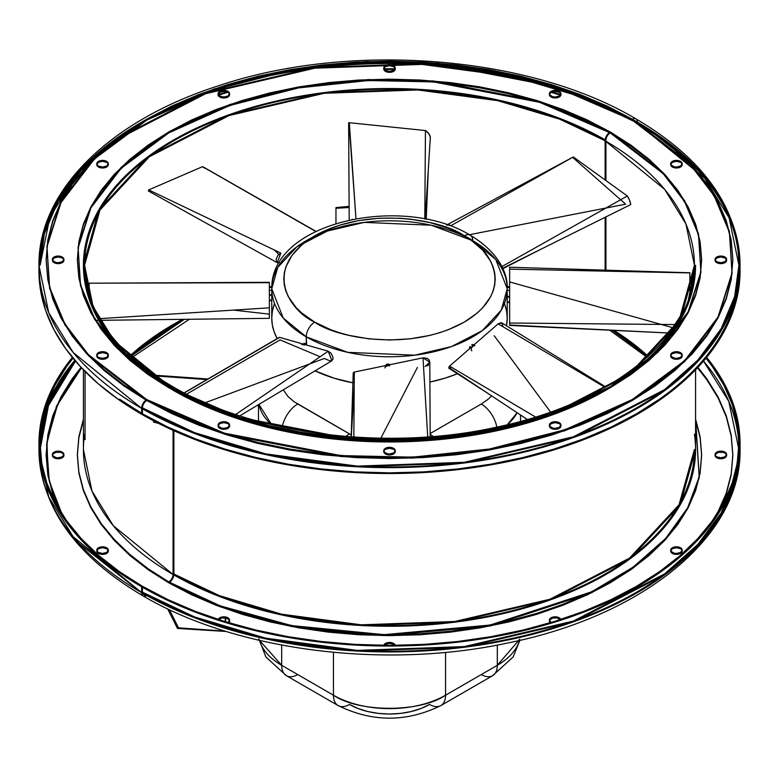 <?xml version="1.0" encoding="UTF-8"?>
<svg xmlns="http://www.w3.org/2000/svg" width="779" height="779" viewBox="0 0 779 779"><rect width="100%" height="100%" fill="white"/><g stroke="black" fill="none" stroke-linecap="round" stroke-linejoin="round"><path stroke-width="1.17" d="M301.697 344.6L301.96 344.386A2.999 1.733 60 0 1 303.459 344.532L305.173 343.549L306.244 344.522L306.244 336.849A117.736 67.977 180 0 1 271.764 288.785A117.736 67.977 180 0 1 344.445 225.978A117.736 67.977 180 0 1 472.756 240.721L472.756 241.354L472.756 240.721A117.736 67.977 180 0 1 507.236 288.785A117.736 67.977 180 0 1 434.555 351.582A117.736 67.977 180 0 1 306.244 336.849L347.765 352.351L414.681 355.185L451.46 346.587L482.211 330.686L501.296 310.11L507.236 288.785L495.746 259.485L472.756 240.721A12.016 6.933 120 0 0 470.263 235.219A12.016 6.933 120 0 0 464.255 235.813C489.134 246.7 518.571 289.603 464.255 322.136C407.904 353.491 333.607 336.499 314.745 322.136A12.016 6.933 120 0 0 306.244 336.849L306.673 345.165L304.365 343.257L303.099 344.746M315.018 370.862A117.736 67.977 0 0 0 352.984 382.84L333.996 378.166L314.804 370.755M429.891 382.061A117.736 67.977 0 0 0 457.507 373.706L445.004 378.166L429.891 382.061M504.977 304.949L506.671 311.551L507.236 318.212L506.506 325.788A117.736 67.977 0 0 0 507.236 318.212A117.736 67.977 0 0 0 504.451 303.498M389.636 364.504L389.12 364.28L389.636 364.504M388.555 364.134L387.971 364.085L388.555 364.134M387.377 364.124L387.971 364.085L387.377 364.124M386.296 364.475L386.812 364.26L386.296 364.475M507.187 302.408L509.641 302.456L509.641 296.994L507.226 296.994L507.197 302.456L507.236 297.276M469.854 346.889L470.127 346.363L469.854 346.889M469.523 347.95L469.649 347.415L469.523 347.95M269.359 294.715L269.359 295.231L271.793 294.754L269.359 295.611M269.359 300.684L271.764 300.684L271.803 294.676L271.774 300.129L269.359 300.129L271.764 300.129L271.764 300.645L271.774 295.231L271.764 300.645M304.014 343.266L305.173 343.549L303.459 344.532L304.277 345.194M384.962 367.931A2.999 2.454 -0 0 1 387.971 365.478L387.971 364.085L387.971 365.478L389.636 365.887M507.226 301.901L509.641 301.901L507.226 301.901M471.87 350.842A2.999 1.733 -60 0 1 471.412 348.437A2.999 1.733 -60 0 1 473.369 345.788L471.665 344.805L473.369 345.788A2.999 1.733 -60 0 1 474.869 345.633M383.784 645.343A5.765 3.33 180 0 1 387.64 642.626A5.765 3.33 180 0 1 393.57 643.415L393.57 644.36A5.765 3.33 0 0 0 384.242 645.353M393.57 449.259A5.765 3.33 0 0 0 387.299 448.538A5.765 3.33 0 0 0 383.735 451.606A5.765 3.33 0 0 0 385.43 453.962L385.43 453.018A5.765 3.33 180 0 1 383.735 450.671A5.765 3.33 180 0 1 387.299 447.594A5.765 3.33 180 0 1 393.57 448.314L395.265 451.606L393.57 453.962L389.5 454.936L385.43 453.962L384.174 452.881L384.174 450.34L385.43 449.259L389.5 448.285L393.57 449.259L393.57 448.314L389.5 447.341L385.43 448.314L384.174 449.395L384.174 451.947L387.299 453.738L389.5 453.991L393.57 453.018L395.265 450.671L393.57 448.314A5.765 3.33 180 0 1 395.265 450.671A5.765 3.33 180 0 1 391.701 453.738A5.765 3.33 180 0 1 385.43 453.018L385.43 453.962A5.765 3.33 0 0 0 391.701 454.683A5.765 3.33 0 0 0 395.265 451.606A5.765 3.33 0 0 0 393.57 449.259M560.929 620.142L559.244 617.786L555.174 616.812L552.963 617.065L549.847 618.867L549.409 620.142L551.094 622.499A5.765 3.33 180 0 1 549.409 620.142A5.765 3.33 180 0 1 552.963 617.065A5.765 3.33 180 0 1 559.244 617.786L559.244 618.73A5.765 3.33 0 0 0 552.963 618.01A5.765 3.33 0 0 0 549.409 621.087A5.765 3.33 0 0 0 550.208 622.772L549.409 621.087L549.847 619.811L552.963 618.01L557.375 618.01L560.49 619.811M559.244 423.63A5.765 3.33 0 0 0 552.963 422.909A5.765 3.33 0 0 0 549.409 425.977A5.765 3.33 0 0 0 551.094 428.333L551.094 427.389A5.765 3.33 180 0 1 549.409 425.042A5.765 3.33 180 0 1 552.963 421.965A5.765 3.33 180 0 1 559.244 422.685L560.929 425.977L559.244 428.333L555.174 429.307L552.963 429.054L549.847 427.252L549.409 425.977L551.094 423.63L555.174 422.656L559.244 423.63L559.244 422.685L555.174 421.712L551.094 422.685L549.409 425.042L549.847 426.317L552.963 428.109L555.174 428.362L559.244 427.389L560.929 425.042L559.244 422.685A5.765 3.33 180 0 1 560.929 425.042A5.765 3.33 180 0 1 557.375 428.109A5.765 3.33 180 0 1 551.094 427.389L551.094 428.333A5.765 3.33 0 0 0 557.375 429.054A5.765 3.33 0 0 0 560.929 425.977A5.765 3.33 0 0 0 559.244 423.63M680.525 548.708A5.765 3.33 0 0 0 674.244 547.988A5.765 3.33 0 0 0 670.69 551.065A5.765 3.33 0 0 0 672.374 553.411L672.374 552.477A5.765 3.33 180 0 1 670.69 550.12A5.765 3.33 180 0 1 674.244 547.053A5.765 3.33 180 0 1 680.525 547.773L682.209 551.065L680.525 553.411L676.454 554.395L674.244 554.142L671.128 552.34L670.69 551.065L672.374 548.708L676.454 547.734L680.525 548.708L680.525 547.773L676.454 546.8L674.244 547.053L671.128 548.844L671.128 551.396L674.244 553.197L676.454 553.45L680.525 552.477L682.209 550.12L680.525 547.773A5.765 3.33 180 0 1 682.209 550.12A5.765 3.33 180 0 1 678.655 553.197A5.765 3.33 180 0 1 672.374 552.477L672.374 553.411A5.765 3.33 0 0 0 678.655 554.142A5.765 3.33 0 0 0 682.209 551.065A5.765 3.33 0 0 0 680.525 548.708M680.525 353.608A5.765 3.33 0 0 0 674.244 352.887A5.765 3.33 0 0 0 670.69 355.964A5.765 3.33 0 0 0 672.374 358.311L672.374 357.376A5.765 3.33 180 0 1 670.69 355.02A5.765 3.33 180 0 1 674.244 351.942A5.765 3.33 180 0 1 680.525 352.663L682.209 355.964L680.525 358.311L676.454 359.285L674.244 359.031L671.128 357.23L671.128 354.688L672.374 353.608L676.454 352.634L680.525 353.608L680.525 352.663L676.454 351.689L672.374 352.663L670.69 355.02L671.128 356.295L674.244 358.097L676.454 358.35L680.525 357.376L682.209 355.02L680.525 352.663A5.765 3.33 180 0 1 682.209 355.02A5.765 3.33 180 0 1 678.655 358.097A5.765 3.33 180 0 1 672.374 357.376L672.374 358.311A5.765 3.33 0 0 0 678.655 359.031A5.765 3.33 0 0 0 682.209 355.964A5.765 3.33 0 0 0 680.525 353.608M680.525 162.305A5.765 3.33 0 0 0 674.244 161.584A5.765 3.33 0 0 0 670.69 164.661A5.765 3.33 0 0 0 672.374 167.018L672.374 166.073A5.765 3.33 180 0 1 670.69 163.717A5.765 3.33 180 0 1 674.244 160.649A5.765 3.33 180 0 1 680.525 161.37L682.209 164.661L680.525 167.018L676.454 167.991L674.244 167.738L671.128 165.937L670.69 164.661L672.374 162.305L676.454 161.331L680.525 162.305L680.525 161.37L676.454 160.396L672.374 161.37L670.69 163.717L671.128 164.992L674.244 166.794L676.454 167.047L680.525 166.073L682.209 163.717L680.525 161.37A5.765 3.33 180 0 1 682.209 163.717A5.765 3.33 180 0 1 678.655 166.794A5.765 3.33 180 0 1 672.374 166.073L672.374 167.018A5.765 3.33 0 0 0 678.655 167.738A5.765 3.33 0 0 0 682.209 164.661A5.765 3.33 0 0 0 680.525 162.305M559.244 92.292A5.765 3.33 0 0 0 552.963 91.571A5.765 3.33 0 0 0 549.409 94.639A5.765 3.33 0 0 0 551.094 96.995L551.094 96.051A5.765 3.33 180 0 1 549.409 93.704A5.765 3.33 180 0 1 552.963 90.627A5.765 3.33 180 0 1 559.244 91.347L560.929 94.639L559.244 96.995L555.174 97.969L552.963 97.716L549.847 95.914L549.409 94.639L551.094 92.292L555.174 91.318L559.244 92.292L559.244 91.347L555.174 90.374L551.094 91.347L549.847 92.428L549.847 94.97L552.963 96.771L555.174 97.024L559.244 96.051L560.929 93.704L559.244 91.347A5.765 3.33 180 0 1 560.929 93.704A5.765 3.33 180 0 1 557.375 96.771A5.765 3.33 180 0 1 551.094 96.051L551.094 96.995A5.765 3.33 0 0 0 557.375 97.716A5.765 3.33 0 0 0 560.929 94.639A5.765 3.33 0 0 0 559.244 92.292M393.57 66.663A5.765 3.33 0 0 0 387.299 65.942A5.765 3.33 0 0 0 383.735 69.01A5.765 3.33 0 0 0 385.43 71.366L385.43 70.422A5.765 3.33 180 0 1 383.735 68.075A5.765 3.33 180 0 1 387.299 64.998A5.765 3.33 180 0 1 393.57 65.718L395.265 69.01L393.57 71.366L389.5 72.34L385.43 71.366L384.174 70.285L384.174 67.744L385.43 66.663L389.5 65.689L393.57 66.663L393.57 65.718L389.5 64.745L385.43 65.718L384.174 66.799L384.174 69.341L385.43 70.422L389.5 71.395L393.57 70.422L395.265 68.075L393.57 65.718A5.765 3.33 180 0 1 395.265 68.075A5.765 3.33 180 0 1 391.701 71.142A5.765 3.33 180 0 1 385.43 70.422L385.43 71.366A5.765 3.33 0 0 0 391.701 72.087A5.765 3.33 0 0 0 395.265 69.01A5.765 3.33 0 0 0 393.57 66.663M227.906 92.292A5.765 3.33 0 0 0 221.625 91.571A5.765 3.33 0 0 0 218.071 94.639A5.765 3.33 0 0 0 219.756 96.995L219.756 96.051A5.765 3.33 180 0 1 218.071 93.704A5.765 3.33 180 0 1 221.625 90.627A5.765 3.33 180 0 1 227.906 91.347L229.591 94.639L227.906 96.995L223.826 97.969L219.756 96.995L218.51 95.914L218.071 94.639L219.756 92.292L223.826 91.318L227.906 92.292L227.906 91.347L223.826 90.374L219.756 91.347L218.51 92.428L218.51 94.97L219.756 96.051L223.826 97.024L227.906 96.051L229.591 93.704L227.906 91.347A5.765 3.33 180 0 1 229.591 93.704A5.765 3.33 180 0 1 226.037 96.771A5.765 3.33 180 0 1 219.756 96.051L219.756 96.995A5.765 3.33 0 0 0 226.037 97.716A5.765 3.33 0 0 0 229.591 94.639A5.765 3.33 0 0 0 227.906 92.292M106.626 162.305A5.765 3.33 0 0 0 100.345 161.584A5.765 3.33 0 0 0 96.791 164.661A5.765 3.33 0 0 0 98.475 167.018L98.475 166.073A5.765 3.33 180 0 1 96.791 163.717A5.765 3.33 180 0 1 100.345 160.649A5.765 3.33 180 0 1 106.626 161.37L108.31 164.661L106.626 167.018L102.546 167.991L98.475 167.018L97.229 165.937L96.791 164.661L98.475 162.305L102.546 161.331L106.626 162.305L106.626 161.37L102.546 160.396L98.475 161.37L96.791 163.717L97.229 164.992L98.475 166.073L102.546 167.047L106.626 166.073L108.31 163.717L106.626 161.37A5.765 3.33 180 0 1 108.31 163.717A5.765 3.33 180 0 1 104.756 166.794A5.765 3.33 180 0 1 98.475 166.073L98.475 167.018A5.765 3.33 0 0 0 104.756 167.738A5.765 3.33 0 0 0 108.31 164.661A5.765 3.33 0 0 0 106.626 162.305M62.232 453.066A5.765 3.33 0 0 0 55.952 452.336A5.765 3.33 0 0 0 52.397 455.413A5.765 3.33 0 0 0 54.082 457.77L54.082 456.825A5.765 3.33 180 0 1 52.397 454.469A5.765 3.33 180 0 1 55.952 451.401A5.765 3.33 180 0 1 62.232 452.122L63.917 455.413L62.232 457.77L58.162 458.743L55.952 458.49L52.836 456.689L52.836 454.138L55.952 452.336L60.363 452.336L62.232 453.066L62.232 452.122L58.162 451.148L54.082 452.122L52.397 454.469L52.836 455.744L55.952 457.546L58.162 457.799L62.232 456.825L63.917 454.469L62.232 452.122A5.765 3.33 180 0 1 63.917 454.469A5.765 3.33 180 0 1 60.363 457.546A5.765 3.33 180 0 1 54.082 456.825L54.082 457.77A5.765 3.33 0 0 0 60.363 458.49A5.765 3.33 0 0 0 63.917 455.413A5.765 3.33 0 0 0 62.232 453.066M62.232 257.956A5.765 3.33 0 0 0 55.952 257.236A5.765 3.33 0 0 0 52.397 260.313A5.765 3.33 0 0 0 54.082 262.659L54.082 261.725A5.765 3.33 180 0 1 52.397 259.368A5.765 3.33 180 0 1 55.952 256.301A5.765 3.33 180 0 1 62.232 257.021L63.917 260.313L62.232 262.659L58.162 263.643L55.952 263.39L52.836 261.588L52.397 260.313L54.082 257.956L58.162 256.982L62.232 257.956L62.232 257.021L58.162 256.048L55.952 256.301L52.836 258.092L52.836 260.644L55.952 262.445L58.162 262.698L62.232 261.725L63.917 259.368L62.232 257.021A5.765 3.33 180 0 1 63.917 259.368A5.765 3.33 180 0 1 60.363 262.445A5.765 3.33 180 0 1 54.082 261.725L54.082 262.659A5.765 3.33 0 0 0 60.363 263.39A5.765 3.33 0 0 0 63.917 260.313A5.765 3.33 0 0 0 62.232 257.956M106.626 548.708A5.765 3.33 0 0 0 100.345 547.988A5.765 3.33 0 0 0 96.791 551.065A5.765 3.33 0 0 0 98.475 553.411L98.475 552.477A5.765 3.33 180 0 1 96.791 550.12A5.765 3.33 180 0 1 100.345 547.053A5.765 3.33 180 0 1 106.626 547.773L108.31 551.065L106.626 553.411L102.546 554.395L100.345 554.142L97.229 552.34L96.791 551.065L98.475 548.708L102.546 547.734L106.626 548.708L106.626 547.773L102.546 546.8L100.345 547.053L97.229 548.844L97.229 551.396L98.475 552.477L102.546 553.45L106.626 552.477L108.31 550.12L106.626 547.773A5.765 3.33 180 0 1 108.31 550.12A5.765 3.33 180 0 1 104.756 553.197A5.765 3.33 180 0 1 98.475 552.477L98.475 553.411A5.765 3.33 0 0 0 104.756 554.142A5.765 3.33 0 0 0 108.31 551.065A5.765 3.33 0 0 0 106.626 548.708M106.626 353.608A5.765 3.33 0 0 0 100.345 352.887A5.765 3.33 0 0 0 96.791 355.964A5.765 3.33 0 0 0 98.475 358.311L98.475 357.376A5.765 3.33 180 0 1 96.791 355.02A5.765 3.33 180 0 1 100.345 351.942A5.765 3.33 180 0 1 106.626 352.663L108.31 355.964L106.626 358.311L102.546 359.285L98.475 358.311L97.229 357.23L97.229 354.688L98.475 353.608L102.546 352.634L106.626 353.608L106.626 352.663L102.546 351.689L98.475 352.663L96.791 355.02L97.229 356.295L98.475 357.376L102.546 358.35L106.626 357.376L108.31 355.02L106.626 352.663A5.765 3.33 180 0 1 108.31 355.02A5.765 3.33 180 0 1 104.756 358.097A5.765 3.33 180 0 1 98.475 357.376L98.475 358.311A5.765 3.33 0 0 0 104.756 359.031A5.765 3.33 0 0 0 108.31 355.964A5.765 3.33 0 0 0 106.626 353.608M724.918 453.066A5.765 3.33 0 0 0 718.637 452.336A5.765 3.33 0 0 0 715.083 455.413A5.765 3.33 0 0 0 716.768 457.77L716.768 456.825A5.765 3.33 180 0 1 715.083 454.469A5.765 3.33 180 0 1 718.637 451.401A5.765 3.33 180 0 1 724.918 452.122L726.603 455.413L724.918 457.77L720.838 458.743L716.768 457.77L715.521 456.689L715.521 454.138L718.637 452.336L723.048 452.336L724.918 453.066L724.918 452.122L720.838 451.148L716.768 452.122L715.083 454.469L715.521 455.744L716.768 456.825L720.838 457.799L724.918 456.825L726.603 454.469L724.918 452.122A5.765 3.33 180 0 1 726.603 454.469A5.765 3.33 180 0 1 723.048 457.546A5.765 3.33 180 0 1 716.768 456.825L716.768 457.77A5.765 3.33 0 0 0 723.048 458.49A5.765 3.33 0 0 0 726.603 455.413A5.765 3.33 0 0 0 724.918 453.066M724.918 257.956A5.765 3.33 0 0 0 718.637 257.236A5.765 3.33 0 0 0 715.083 260.313A5.765 3.33 0 0 0 716.768 262.659L716.768 261.725A5.765 3.33 180 0 1 715.083 259.368A5.765 3.33 180 0 1 718.637 256.301A5.765 3.33 180 0 1 724.918 257.021L726.603 260.313L724.918 262.659L720.838 263.643L718.637 263.39L715.521 261.588L715.083 260.313L716.768 257.956L720.838 256.982L724.918 257.956L724.918 257.021L720.838 256.048L718.637 256.301L715.521 258.092L715.521 260.644L716.768 261.725L720.838 262.698L724.918 261.725L726.603 259.368L724.918 257.021A5.765 3.33 180 0 1 726.603 259.368A5.765 3.33 180 0 1 723.048 262.445A5.765 3.33 180 0 1 716.768 261.725L716.768 262.659A5.765 3.33 0 0 0 723.048 263.39A5.765 3.33 0 0 0 726.603 260.313A5.765 3.33 0 0 0 724.918 257.956M218.188 619.461A5.765 3.33 180 0 1 222.181 616.958A5.765 3.33 180 0 1 227.906 617.786L227.906 618.73A5.765 3.33 0 0 0 218.656 619.617M227.906 423.63A5.765 3.33 0 0 0 221.625 422.909A5.765 3.33 0 0 0 218.071 425.977A5.765 3.33 0 0 0 219.756 428.333L219.756 427.389A5.765 3.33 180 0 1 218.071 425.042A5.765 3.33 180 0 1 221.625 421.965A5.765 3.33 180 0 1 227.906 422.685L229.591 425.977L227.906 428.333L223.826 429.307L219.756 428.333L218.51 427.252L218.071 425.977L219.756 423.63L223.826 422.656L227.906 423.63L227.906 422.685L223.826 421.712L219.756 422.685L218.071 425.042L218.51 426.317L221.625 428.109L223.826 428.362L227.906 427.389L229.591 425.042L227.906 422.685A5.765 3.33 180 0 1 229.591 425.042A5.765 3.33 180 0 1 226.037 428.109A5.765 3.33 180 0 1 219.756 427.389L219.756 428.333A5.765 3.33 0 0 0 226.037 429.054A5.765 3.33 0 0 0 229.591 425.977A5.765 3.33 0 0 0 227.906 423.63M560.344 95.165A349.401 201.722 0 0 0 551.104 92.282L560.344 95.165M394.758 69.428A349.401 201.722 0 0 0 384.242 69.428L394.758 69.428M227.896 92.282A349.401 201.722 0 0 0 218.656 95.165L227.896 92.282M141.622 413.298A349.401 201.722 0 0 0 142.44 413.776L142.44 407.894A349.401 201.722 180 0 1 141.681 407.456L142.44 407.894A6.047 3.496 -60 0 1 146.715 400.484L88.446 355.623L64.881 324.882L49.603 288.347L46.944 246.875L61.025 202.598L94.425 158.955L146.715 120.141L213.952 89.955L289.535 70.675L366.218 62.534L438.061 64.073L554.59 86.498L632.285 120.141L607.318 107.074L580.258 95.486L551.357 85.486L520.898 77.17L489.173 70.616L456.484 65.894L423.153 63.041L389.5 62.086L355.847 63.041L322.516 65.894L289.827 70.616L258.102 77.17L227.643 85.486L198.742 95.486L171.682 107.074L146.715 120.141L124.085 134.553L104.016 150.181L86.693 166.862L72.291 184.448L60.937 202.764L52.748 221.635L47.811 240.877L46.156 260.313L47.811 279.739L52.748 298.98L60.937 317.851L72.291 336.168L86.693 353.754L104.016 370.444L124.085 386.063L146.715 400.484L171.682 413.542L198.742 425.13L227.643 435.13L258.102 443.455L289.827 450.009L322.516 454.732L355.847 457.585L389.5 458.539L423.153 457.585L456.484 454.732L489.173 450.009L520.898 443.455L551.357 435.13L580.258 425.13L607.318 413.542L632.285 400.484L654.915 386.063L674.984 370.444L692.307 353.754L706.709 336.168L718.063 317.851L726.252 298.98L731.189 279.739L732.844 260.313L731.189 240.877L726.252 221.635L718.063 202.764L706.709 184.448L692.307 166.862L674.984 150.181L654.915 134.553L632.285 120.141L690.554 164.992L714.119 195.743L729.397 232.278L732.056 273.75L717.975 318.027L684.575 361.66L632.285 400.484L565.048 430.67L489.465 449.95L412.782 458.081L340.939 456.552L224.41 434.117L146.715 400.484A6.047 3.496 120 0 0 142.44 407.894L194.507 432.637L265.649 453.875L357.133 466.105L464.235 462.307L573.373 436.785L664.614 389.607L697.867 360.093L721.257 328.543L734.685 296.478L738.901 265.249L729.163 217.974L704.781 178.313L636.56 122.615L584.493 97.862L513.351 76.624L421.867 64.394L314.765 68.201L205.627 93.723L114.386 140.902L81.133 170.406L57.743 201.956L44.315 234.021L40.099 265.249A349.401 201.722 180 0 1 255.794 78.883A349.401 201.722 180 0 1 636.56 122.615A349.401 201.722 180 0 1 738.901 265.249A349.401 201.722 180 0 1 523.206 451.616A349.401 201.722 180 0 1 142.44 407.894L142.44 413.776L119.411 399.101M173.065 390.211L218.675 411.887L281.005 430.495L361.144 441.206L454.965 437.876L550.578 415.519L630.503 374.183L680.125 320.695L695.579 265.249A306.079 176.716 180 0 1 506.632 428.518A306.079 176.716 180 0 1 173.065 390.211L113.296 341.406L91.941 306.673L83.421 265.249L98.875 209.804L148.497 156.316L228.422 114.99L324.035 92.623L417.856 89.293L497.995 100.014L560.325 118.612L605.935 140.298A6.047 3.496 -60 0 1 610.21 132.888L539.584 102.302L433.64 81.912L368.34 80.519L298.62 87.91L229.912 105.438L168.79 132.888L121.251 168.176L90.89 207.837L78.085 248.092L80.5 285.796L94.395 319.01L115.818 346.957L168.79 387.738L239.416 418.323L345.36 438.713L410.66 440.106L480.38 432.715L549.088 415.188L610.21 387.738L657.749 352.449L688.11 312.778L700.915 272.533L698.5 234.83L684.605 201.605L663.182 173.659L610.21 132.888A6.047 3.496 120 0 0 605.935 140.298L605.935 180.562L605.935 140.298A306.079 176.716 180 0 0 272.368 101.991A306.079 176.716 180 0 0 83.421 265.249A306.079 176.716 180 0 0 168.829 387.718M84.57 434.215A306.079 176.716 0 0 0 83.421 449.532L91.941 490.955L113.296 525.689L173.065 574.493L173.065 430.339L173.065 574.493A306.079 176.716 0 0 0 506.632 612.8A306.079 176.716 0 0 0 695.579 449.532A306.079 176.716 0 0 0 694.43 434.215M605.935 270.206L605.935 216.903L605.935 270.206M83.421 369.791L83.421 449.532A306.079 176.716 0 0 0 173.065 574.493A6.047 3.496 -60 0 1 168.79 581.903L191.488 593.773L216.085 604.309L242.357 613.404L270.05 620.96L298.893 626.92L328.602 631.224L358.905 633.814L389.5 634.681L420.095 633.814L450.398 631.224L480.107 626.92L508.95 620.96L536.643 613.404L562.915 604.309L587.512 593.773L610.21 581.903L630.786 568.797L649.034 554.59L664.779 539.419L677.876 523.439L688.198 506.788L695.637 489.631L700.126 472.132L701.636 454.469L700.126 436.815L695.637 419.316L699.23 476.797L687.633 507.84L665.626 538.503L633.23 567.054L591.602 591.806L490.225 625.04L384.115 634.651L291.57 625.586L220.029 605.809L168.79 581.903A6.047 3.496 120 0 0 173.065 574.493L218.675 596.169L281.005 614.777L361.144 625.488L454.965 622.158L550.578 599.801L630.503 558.465L680.125 504.977L695.579 449.532L695.579 369.791M271.832 286.399L269.359 287.003A306.079 176.716 0 0 1 271.822 286.399M182.588 319.312L130.035 355.789A306.079 176.716 0 0 1 182.588 319.312M142.44 592.176L141.622 591.699A349.401 201.722 0 0 0 142.44 592.176L142.44 586.295A349.401 201.722 180 0 1 40.099 443.65A349.401 201.722 180 0 1 73.022 358.174L66.702 366.451L55.143 385.099L46.818 404.301L41.784 423.883L40.099 443.65L41.784 463.427L46.818 483.009L55.143 502.212L66.702 520.849L81.357 538.747L98.991 555.719L119.411 571.62L142.44 586.295L167.845 599.587L195.383 611.379L224.8 621.554L255.794 630.016L288.074 636.686L321.337 641.497L355.253 644.399L389.5 645.372L423.747 644.399L457.663 641.497L490.926 636.686L523.206 630.016L554.2 621.554L583.617 611.379L611.155 599.587L636.56 586.295L659.589 571.62L680.009 555.719L697.643 538.747L712.298 520.849L723.857 502.212L732.182 483.009L737.216 463.427L738.901 443.65L737.216 423.883L732.182 404.301L723.857 385.099L712.298 366.451L705.978 358.174A349.401 201.722 180 0 1 738.901 443.65A349.401 201.722 180 0 1 523.206 630.016A349.401 201.722 180 0 1 142.44 586.295L142.44 592.176A349.401 201.722 0 0 0 523.206 635.898A349.401 201.722 0 0 0 738.901 449.532A349.401 201.722 0 0 0 703.525 361.086L728.774 401.321L738.901 449.532L734.685 480.76L721.257 512.825L697.867 544.375L664.614 573.889L573.373 621.058L464.235 646.589L357.133 650.387L265.649 638.157L194.507 616.919L142.44 592.176M40.099 449.532L48.483 405.616L75.475 361.086A349.401 201.722 0 0 0 40.099 449.532M81.094 367.347L56.507 406.151L46.565 444.799L49.262 481.101L61.794 513.614L52.748 493.146L47.811 473.905L46.156 454.469L47.811 435.042L52.748 415.801L60.937 396.93L72.291 378.613L81.094 367.347M142.44 592.128L146.715 594.64L142.44 592.128M740.05 443.65L738.365 423.815L733.312 404.165L724.957 384.904L713.369 366.198L706.621 357.395A350.55 202.384 180 0 1 740.05 443.65L738.365 463.486L733.312 483.136L724.957 502.406L713.369 521.102L698.656 539.058L680.973 556.089L660.475 572.049L637.378 586.762L611.885 600.103L584.26 611.934L554.745 622.139L523.654 630.63L491.257 637.329L457.886 642.149L423.864 645.061L389.5 646.044L355.136 645.061L321.114 642.149L287.743 637.329L255.346 630.63L224.255 622.139L194.74 611.934L167.115 600.103L141.622 586.762L141.622 592.644A350.55 202.384 0 0 0 523.654 636.511A350.55 202.384 0 0 0 740.05 449.532L735.824 480.867L722.347 513.04L698.89 544.687L665.519 574.298L573.977 621.632L464.479 647.242L357.025 651.049L265.24 638.78L193.864 617.474L141.622 592.644A7.206 4.158 120 0 0 143.112 595.945A7.206 4.158 120 0 0 146.715 595.584A7.206 4.158 -60 0 1 143.112 595.945A7.206 4.158 -60 0 1 141.622 592.644L73.177 536.75L48.717 496.973L38.95 449.532L47.451 405.226L74.833 360.336A350.55 202.384 0 0 0 38.95 449.532A350.55 202.384 0 0 0 141.622 592.644L141.622 586.762A350.55 202.384 180 0 1 38.95 443.65A350.55 202.384 180 0 1 72.379 357.395L65.631 366.198L54.043 384.904L45.688 404.165L40.635 423.815L38.95 449.532C40.79 507.256 75.514 556.06 143.112 595.945C235.794 650.582 383.025 669.599 506.584 643.24C642.617 616.296 741.598 536.468 740.05 449.532L740.05 443.65A350.55 202.384 180 0 1 523.654 630.63A350.55 202.384 180 0 1 141.622 586.762L118.525 572.049L98.027 556.089L80.344 539.058L65.631 521.102L54.043 502.406L45.688 483.136L40.635 463.486L38.95 443.65M173.883 574.016L219.318 595.614L281.414 614.154L361.252 624.826L454.722 621.506L549.974 599.236L629.598 558.056L679.035 504.773L694.43 449.532A304.93 176.054 0 0 1 506.194 612.177A304.93 176.054 0 0 1 173.883 574.016L173.883 430.709L173.883 574.016A7.206 4.158 -60 0 1 168.79 582.838A7.206 4.158 120 0 0 173.883 574.016A304.93 176.054 0 0 1 173.065 573.548L173.883 574.016M648.274 356.412L613.764 330.247A304.93 176.054 0 0 1 648.274 356.412M168.79 582.838L191.488 594.718L216.085 605.254L242.357 614.349L270.05 621.905L298.893 627.864L328.602 632.159L358.905 634.758L389.5 635.625L420.095 634.758L450.398 632.159L480.107 627.864L508.95 621.905L536.643 614.349L562.915 605.254L587.512 594.718L610.21 582.838L630.786 569.741L649.034 555.534L664.779 540.363L677.876 524.374L688.198 507.723L695.637 490.575L700.126 473.077L701.636 455.413L700.126 437.749L695.579 420.105L699.23 477.741L687.633 508.775L665.626 539.438L633.23 567.998L591.602 592.751L490.225 625.985L384.115 635.596L291.57 626.52L220.029 606.744L168.79 582.838L148.214 569.741L129.966 555.534L114.221 540.363L101.124 524.374L90.802 507.723L83.363 490.575L78.874 473.077L77.364 455.413L78.874 437.749L83.421 420.105M509.641 287.724A304.93 176.054 0 0 0 507.207 287.13L509.641 287.724M168.848 386.764A304.93 176.054 180 0 1 84.57 265.249L99.965 210.009L149.402 156.725L229.026 115.555L324.278 93.276L417.748 89.955L497.586 100.637L559.682 119.168L605.117 140.765L605.117 179.968L605.117 140.765L664.662 189.385L685.939 223.992L694.43 265.249L679.035 320.49L629.598 373.774L549.974 414.954L454.722 437.223L361.252 440.544L281.414 429.872L219.318 411.331L173.883 389.734L114.338 341.124L93.061 306.517L84.57 265.249A304.93 176.054 180 0 1 272.806 102.604A304.93 176.054 180 0 1 605.117 140.765A7.206 4.158 -60 0 1 610.21 131.943A7.206 4.158 120 0 0 605.117 140.765A304.93 176.054 180 0 1 694.43 265.249A304.93 176.054 180 0 1 506.194 427.905A304.93 176.054 180 0 1 173.883 389.734M605.117 217.302L605.117 270.186L605.117 217.302M85.057 371.466L85.057 439.57L85.057 371.466M271.793 287.13A304.93 176.054 0 0 0 269.359 287.724L271.793 287.13M184.331 319.293A304.93 176.054 0 0 0 130.726 356.412L184.331 319.293M335.963 207.603L335.963 223.524L335.963 207.603A304.93 176.054 0 0 1 349.119 206.416L335.963 207.603M168.79 386.793L239.416 417.378L345.36 437.769L410.66 439.161L480.38 431.77L549.088 414.243L610.21 386.793L657.749 351.514L688.11 311.843L700.915 271.589L698.5 233.885L684.605 200.67L663.182 172.724L610.21 131.943L587.512 120.063L562.915 109.527L536.643 100.442L508.95 92.876L480.107 86.917L450.398 82.623L420.095 80.033L389.5 79.166L358.905 80.033L328.602 82.623L298.893 86.917L270.05 92.876L242.357 100.442L216.085 109.527L191.488 120.063L168.79 131.943L148.214 145.05L129.966 159.247L114.221 174.418L101.124 190.407L90.802 207.058L83.363 224.216L78.874 241.704L77.364 259.368L78.874 277.032L83.363 294.53L90.802 311.678L101.124 328.329L114.221 344.318L129.966 359.489L148.214 373.696L168.79 386.793L191.488 398.673L216.085 409.209L242.357 418.304L270.05 425.86L298.893 431.819L328.602 436.113L358.905 438.713L389.5 439.58L420.095 438.713L450.398 436.113L480.107 431.819L508.95 425.86L536.643 418.304L562.915 409.209L587.512 398.673L610.21 386.793L630.786 373.696L649.034 359.489L664.779 344.318L677.876 328.329L688.198 311.678L695.637 294.53L700.126 277.032L701.636 259.368L700.126 241.704L695.637 224.216L688.198 207.058L677.876 190.407L664.779 174.418L649.034 159.247L630.786 145.05L610.21 131.943L539.584 101.358L433.64 80.977L368.34 79.575L298.62 86.966L229.912 104.493L168.79 131.943L121.251 167.232L90.89 206.902L78.085 247.147L80.5 284.851L94.395 318.075L115.818 346.022L168.79 386.793A7.206 4.158 -60 0 1 172.393 386.442A7.206 4.158 120 0 0 168.79 386.793M173.766 388.555A7.206 4.158 120 0 0 172.393 386.442A7.206 4.158 -60 0 1 173.766 388.555L171.818 387.436M636.462 121.612A350.55 202.384 180 0 0 254.752 78.416A350.55 202.384 180 0 0 38.95 265.249C38.054 190.582 110.316 120.248 218.626 85.739C350.19 41.365 529.36 55.445 635.888 118.846C703.486 158.731 738.21 207.535 740.05 265.249A350.55 202.384 180 0 0 637.378 122.137L585.136 97.317L513.76 76.001L421.975 63.732L314.521 67.549L205.023 93.159L113.481 140.493L80.11 170.095L56.653 201.751L43.176 233.914L38.95 265.249L48.717 312.691L73.177 352.478L141.622 408.362A350.55 202.384 180 0 1 38.95 265.249L38.95 271.131A350.55 202.384 0 0 1 38.989 268.19L40.635 290.966L45.688 310.617L54.043 329.887L65.631 348.583L80.344 366.539L98.027 383.57L118.525 399.53L141.622 414.243L141.622 408.362A7.206 4.158 -60 0 1 146.715 399.539L88.446 354.688L64.881 323.947L49.603 287.402L46.944 245.93L61.025 201.654L94.425 158.02L146.715 119.197L213.952 89.01L289.535 69.73L366.218 61.599L438.061 63.128L554.59 85.563L632.285 119.197A7.206 4.158 -60 0 1 635.888 118.846A7.206 4.158 -60 0 1 637.378 122.137L637.378 122.137A7.206 4.158 120 0 0 635.888 118.846A7.206 4.158 120 0 0 632.285 119.197L690.554 164.057L714.119 194.799L729.397 231.334L732.056 272.816L717.975 317.082L684.575 360.726L632.285 399.539L565.048 429.726L489.465 449.016L412.782 457.146L340.939 455.608L224.41 433.182L146.715 399.539A7.206 4.158 120 0 0 141.622 408.362L193.864 433.192L265.24 454.498L357.025 466.767L464.479 462.96L573.977 437.35L665.519 390.016L698.89 360.404L722.347 328.757L735.824 296.585L740.05 265.249A350.55 202.384 180 0 1 523.654 452.229A350.55 202.384 180 0 1 141.622 408.362L141.622 414.243A350.55 202.384 0 0 0 523.654 458.11A350.55 202.384 0 0 0 740.05 271.131L740.011 268.19M560.744 94.541L552.087 91.834A350.55 202.384 0 0 1 560.744 94.541M395.138 68.766L383.862 68.766A350.55 202.384 0 0 1 395.138 68.766M226.913 91.834L218.256 94.541A350.55 202.384 0 0 1 226.913 91.834M38.95 271.131A350.55 202.384 0 0 0 141.622 414.243L167.115 427.583L194.74 439.414L224.255 449.619L255.346 458.11L287.743 464.81L321.114 469.63L355.136 472.551L389.5 473.525L423.864 472.551L457.886 469.63L491.257 464.81L523.654 458.11L554.745 449.619L584.26 439.414L611.885 427.583L637.378 414.243L660.475 399.53L680.973 383.57L698.656 366.539L713.369 348.583L724.957 329.887L733.312 310.617L738.365 290.966L740.05 265.249M659.589 399.101L636.56 413.776L611.155 427.067L583.617 438.859L554.2 449.035L523.206 457.497L490.926 464.167L457.663 468.977L423.747 471.889L389.5 472.853L355.253 471.889L321.337 468.977L288.074 464.167L255.794 457.497L224.8 449.035L195.383 438.859L167.845 427.067L142.44 413.776A349.401 201.722 0 0 0 507.09 461.09A349.401 201.722 0 0 0 737.187 291.054M146.715 399.539L124.085 385.128L104.016 369.499L86.693 352.819L72.291 335.233L60.937 316.917L52.748 298.045L47.811 278.804L46.156 259.368L47.811 239.942L52.748 220.7L60.937 201.829L72.291 183.513L86.693 165.927L104.016 149.237L124.085 133.618L146.715 119.197L171.682 106.139L198.742 94.551L227.643 84.551L258.102 76.225L289.827 69.672L322.516 64.949L355.847 62.096L389.5 61.142L423.153 62.096L456.484 64.949L489.173 69.672L520.898 76.225L551.357 84.551L580.258 94.551L607.318 106.139L632.285 119.197L654.915 133.618L674.984 149.237L692.307 165.927L706.709 183.513L718.063 201.829L726.252 220.7L731.189 239.942L732.844 259.368L731.189 278.804L726.252 298.045L718.063 316.917L706.709 335.233L692.307 352.819L674.984 369.499L654.915 385.128L632.285 399.539L607.318 412.607L580.258 424.195L551.357 434.195L520.898 442.511L489.173 449.064L456.484 453.787L423.153 456.65L389.5 457.604L355.847 456.65L322.516 453.787L289.827 449.064L258.102 442.511L227.643 434.195L198.742 424.195L171.682 412.607L146.715 399.539M81.513 367.795L72.291 379.558L60.937 397.874L52.748 416.746L47.811 435.987L46.156 455.413L47.811 474.839L52.748 494.09L58.902 508.921L48.22 477.137L46.935 442.024L57.48 404.914L81.513 367.795M142.528 593.121L145.809 595.059M720.098 508.921L726.252 494.09L731.189 474.839L732.844 455.413L731.189 435.987L726.252 416.746L718.063 397.874L706.709 379.558L697.487 367.795M384.174 645.44L385.43 644.36L389.5 643.386L393.57 644.36L394.826 645.44M218.51 619.811L221.625 618.01L226.037 618.01L229.153 619.811L229.591 621.087L228.792 622.772A5.765 3.33 0 0 0 229.591 621.087A5.765 3.33 0 0 0 227.906 618.73L227.906 617.786L226.037 617.065L221.625 617.065L219.756 617.786L218.071 620.142M141.622 592.576L146.715 595.584M697.906 367.347L706.709 378.613L718.063 396.93L726.252 415.801L731.189 435.042L732.844 454.469L731.189 473.905L726.252 493.146L717.206 513.614M395.265 645.772L393.57 643.415L389.5 642.441L385.43 643.415L383.735 645.772M227.896 622.499L229.591 620.142L227.906 617.786A5.765 3.33 180 0 1 229.591 620.142A5.765 3.33 180 0 1 227.896 622.499M83.421 419.16L78.874 436.815L77.364 454.469L78.874 472.132L83.363 489.631L90.802 506.788L101.124 523.439L114.221 539.419L129.966 554.59L148.214 568.797L168.79 581.903M509.641 287.003A306.079 176.716 0 0 0 507.178 286.399M168.79 387.738L148.214 374.631L129.966 360.434L114.221 345.263L101.124 329.274L90.802 312.622L83.363 295.465L78.874 277.976L77.364 260.313L78.874 242.649L83.363 225.15L90.802 208.003L101.124 191.352L114.221 175.363L129.966 160.192L148.214 145.985L168.79 132.888L191.488 121.008L216.085 110.472L242.357 101.377L270.05 93.821L298.893 87.861L328.602 83.567L358.905 80.967L389.5 80.101L420.095 80.967L450.398 83.567L480.107 87.861L508.95 93.821L536.643 101.377L562.915 110.472L587.512 121.008L610.21 132.888L630.786 145.985L649.034 160.192L664.779 175.363L677.876 191.352L688.198 208.003L695.637 225.15L700.126 242.649L701.636 260.313L700.126 277.976L695.637 295.465L688.198 312.622L677.876 329.274L664.779 345.263L649.034 360.434L630.786 374.631L610.21 387.738L587.512 399.617L562.915 410.153L536.643 419.238L508.95 426.804L480.107 432.764L450.398 437.058L420.095 439.648L389.5 440.524L358.905 439.648L328.602 437.058L298.893 432.764L270.05 426.804L242.357 419.238L216.085 410.153L191.488 399.617L168.79 387.738M560.344 619.617A5.765 3.33 0 0 0 559.244 618.73L559.244 617.786A5.765 3.33 180 0 1 560.812 619.461M394.758 645.353A5.765 3.33 0 0 0 393.57 644.36L393.57 643.415A5.765 3.33 180 0 1 395.216 645.343M573.305 157.962L625.634 204.186L469.406 234.722L625.634 204.186L573.305 157.962L573.169 157.017L450.759 225.754L573.198 157.007L573.305 157.962M630.766 204.546L629.559 200.203L627.299 195.996L573.471 157.095L627.299 195.996L501.88 266.593L627.299 195.996A13.087 7.556 -120 0 1 630.766 204.546L502.669 268.258L630.766 204.546M446.64 225.17L449.21 224.771L450.759 225.754L447.136 224.771L573.12 157.037M473.174 344.659L472.483 344.522M502.319 323.324L501.15 322.662L498.141 323.84L449.571 366.12L448.811 367.922L449.571 368.399L451.353 367.182L449.95 368.204L527.266 419.462L449.95 368.204A1.441 0.837 120 0 1 449.074 368.36L489.903 394.69M449.074 368.36A1.441 0.837 120 0 1 449.571 366.12L535.514 416.989L449.571 366.12L498.141 323.84L605.049 387.338L498.141 323.84L501.861 322.925L502.874 326.245M471.412 348.437L472.561 346.441L474.547 345.516M550.51 412.003L494.188 335.691L550.51 412.003M507.226 297.714L507.236 296.487L507.226 296.994L509.641 296.994L509.641 296.448L507.236 296.448M689.853 273.75L689.853 272.786M509.641 267.567L509.641 325.408L509.641 323.022L675.744 324.561L509.641 323.022L509.641 325.408L669.774 333.061L509.641 325.018L509.641 268.736M509.641 300.11L509.641 296.517M689.853 294.91L689.853 272.923L509.641 269.135L689.853 272.923M689.853 272.767L509.641 267.226L509.641 269.135M673.514 327.901L509.641 281.92L673.514 327.901M429.56 363.413L429.687 361.3L428.839 359.645L427.252 358.389L423.007 357.834L354.299 372.07L353.238 372.995L353.822 374.173M425.081 366.549L429.784 362.128L423.007 357.834L354.299 372.07L353.851 437.058L354.299 372.07A1.441 1.178 180 0 0 354.289 374.348M427.155 365.955L428.762 364.738M385.196 366.987L387.971 365.478M427.729 436.883L423.007 357.834L427.729 436.883M354.211 385.8L351.31 436.883M380.863 438.188L417.417 367.406L380.863 438.188M158.624 423.425L153.366 421.994L158.624 423.425M331.172 361.008L332.945 359.168L332.964 357.386L331.241 353.491L328.241 351.202L279.661 337.385L278.911 337.872M280.05 339.917L320.14 356.743L280.05 339.917L186.619 394.145L280.05 339.917M309.633 363.929L205.043 402.792L324.288 358.486L329.721 360.765L331.932 360.755L328.241 351.202L279.661 337.385L184.263 392.937L279.661 337.385A1.441 0.837 -120 0 0 279.194 337.414A1.441 0.837 -120 0 0 278.921 337.813M303.255 343.899L301.96 344.386L303.459 344.532M235.725 414.486L328.241 351.202L235.725 414.486M324.288 358.486L329.702 360.755M89.147 283.507L89.147 294.91L89.147 283.196L269.359 282.689M233.612 310.1L269.359 314.151L269.359 318.329L269.359 282.387L89.147 283.196M271.793 294.754L269.359 294.676L269.359 295.231M95.788 320.354L269.359 318.338L269.359 307.822L99.634 318.65L269.359 307.822L269.359 282.387M148.536 190.962L150.045 190.553L148.4 190.962L148.701 189.91L280.859 253.107L148.701 189.91L148.438 190.972M204.789 168.254L202.53 166.657L148.701 189.91L202.53 166.657L315.777 231.47L202.53 166.657A13.087 7.556 120 0 1 203.426 167.047A13.087 7.556 120 0 1 204.225 167.631M279.388 262.659L276.779 262.357L276.136 259.29L277.85 255.395L280.859 253.107L277.207 262.689L148.351 190.952M279.233 262.727L277.207 262.689M274.393 250.01L278.765 254.373M349.089 123.676L355.964 218.675L349.313 122.712A0.604 0.487 180 0 0 349.089 123.676M430.349 137.085L428.635 133.433L425.441 130.541L349.313 122.712L425.441 130.541L424.798 219.006L425.441 130.541A13.087 10.682 180 0 1 430.349 137.085L425.188 219.074M351.748 219.668L352.536 219.327M274.549 303.498A117.736 67.977 0 0 0 271.764 318.212A117.736 67.977 0 0 0 277.178 338.592L274.023 331.474L272.329 324.872L271.764 318.212L272.329 311.551L274.023 304.949M259.534 640.406A79.283 45.776 0 0 0 281.686 665.315L281.686 645.07L281.686 665.315A22.669 13.087 120 0 0 286.39 675.695A22.669 13.087 120 0 0 297.714 674.575L333.441 695.199L281.686 665.315L259.534 640.406M271.686 424.73A79.283 45.776 180 0 1 258.94 404.389L271.686 424.73M333.441 695.199L333.441 652.335L333.441 695.199A79.283 45.776 0 0 0 445.559 695.199L445.559 652.335L445.559 695.199L481.286 674.575A22.669 13.087 -120 0 0 492.61 675.695A22.669 13.087 -120 0 0 497.314 665.315L445.559 695.199A22.669 13.087 60 0 1 440.865 705.57A22.669 13.087 60 0 1 429.531 704.45L420.952 708.51L411.166 711.539L400.542 713.398L389.5 714.022L378.458 713.398L367.834 711.539L358.048 708.51L349.469 704.45A56.614 32.689 0 0 0 429.531 704.45A22.669 13.087 -120 0 0 440.865 705.57A22.669 13.087 -120 0 0 445.559 695.199C420.329 712.658 358.671 712.658 333.441 695.199A22.669 13.087 120 0 0 338.135 705.57A22.669 13.087 120 0 0 349.469 704.45A22.669 13.087 -60 0 1 338.135 705.57A22.669 13.087 -60 0 1 333.441 695.199L281.686 665.315A22.669 13.087 -60 0 0 286.39 675.695L338.135 705.57C372.381 722.347 406.619 722.347 440.865 705.57L492.61 675.695A22.669 13.087 60 0 1 481.286 674.575M519.797 639.15L497.314 665.315L497.314 645.07L497.314 665.315A79.283 45.776 0 0 0 519.466 640.406M517.11 412.724A79.283 45.776 180 0 1 507.314 424.73L517.11 412.724M491.627 395.829L488.326 399.082L481.286 404.028L430.164 433.543L481.286 404.028A22.669 13.087 60 0 1 496.583 425.879M351.271 434.906L293.985 401.652L287.821 396.326L283.283 389.831M345.857 436.464A22.669 13.087 -60 0 1 349.469 433.903L297.714 404.028A22.669 13.087 120 0 0 282.154 427.106A22.669 13.087 -60 0 1 297.714 404.028M496.846 427.106A22.669 13.087 -120 0 0 481.286 404.028M430.164 434.283A22.669 13.087 60 0 1 433.143 436.464M519.875 640.319L513.147 656.96L492.61 675.695A22.669 13.087 60 0 0 497.314 665.315L445.559 695.199M297.714 674.575A22.669 13.087 -60 0 1 286.39 675.695L265.853 656.96L258.871 638.741M167.602 608.798L177.495 628.439L226.29 631.477L177.495 628.439L178.527 627.845L169.355 609.636L178.527 627.845L177.495 628.439L167.602 608.798M225.628 621.808L225.628 617.922L225.628 621.808M206.873 379.587L155.654 375.955L206.873 379.587M154.554 375.205L207.896 378.993L154.554 375.205M225.209 617.854L225.209 621.681L225.209 617.854M225.209 631.146L178.527 627.845L225.209 631.156M349.128 207.496L336.08 208.266L349.128 207.496M314.745 322.136L330.763 329.731L339.663 332.808L349.041 335.369L368.876 338.846L389.5 340.014L410.124 338.846L429.959 335.369L439.337 332.808L448.237 329.731L464.255 322.136L477.41 312.885L482.746 307.744L490.673 296.692L493.195 290.879L494.714 284.958L495.23 278.979L494.714 272.991L493.195 267.07L490.673 261.257L482.746 250.205L471.227 240.253L464.255 235.813L448.237 228.218L429.959 222.58L410.124 219.103L399.861 218.227L379.139 218.227L358.807 220.564L339.663 225.141L322.428 231.791L307.773 240.253L301.59 245.064L291.823 255.619L285.805 267.07L284.286 272.991L283.77 278.979L284.286 284.958L285.805 290.879L288.327 296.692L296.254 307.744L301.59 312.885L314.745 322.136C289.866 311.249 260.429 268.346 314.745 235.813C371.096 204.458 445.393 221.45 464.255 235.813A12.016 6.933 -60 0 1 470.263 235.219A12.016 6.933 -60 0 1 472.756 240.721L431.235 225.219L364.319 222.385L327.54 230.983L296.789 246.885L277.704 267.46L271.764 288.785L283.254 318.075L306.244 336.849A12.016 6.933 -60 0 1 314.745 322.136M507.236 296.994L507.236 288.785C508.044 274.831 499.826 252.922 470.263 235.219C403.464 194.088 270.42 221.411 271.764 288.785L271.764 318.212M507.236 318.212L507.236 302.456M383.735 451.606L383.735 450.671M549.409 621.087L549.409 620.142M549.409 425.977L549.409 425.042M670.69 551.065L670.69 550.12M670.69 355.964L670.69 355.02M670.69 164.661L670.69 163.717M549.409 94.639L549.409 93.704M383.735 69.01L383.735 68.075M218.071 94.639L218.071 93.704M96.791 164.661L96.791 163.717M52.397 455.413L52.397 454.469M52.397 260.313L52.397 259.368M96.791 551.065L96.791 550.12M96.791 355.964L96.791 355.02M715.083 455.413L715.083 454.469M715.083 260.313L715.083 259.368M218.071 425.977L218.071 425.042M78.601 171.76L49.924 216.971L40.099 265.249M145.654 596.071L78.601 543.031M647.193 357.395L609.499 330.033M694.43 265.249C696.553 333.169 615.731 402.178 498.677 426.707C388.536 451.742 254.529 435.062 172.393 386.442C134.65 364.358 108.826 338.768 94.921 309.682C88.017 295.046 84.57 280.236 84.57 265.249M130.95 358.165L189.424 319.234M269.359 290.625L271.764 290.041M507.236 290.041L509.641 290.625M648.05 356.616L611.953 330.16M695.579 265.249L687.059 305.855L661.702 344.6M229.591 425.977L229.591 425.042M229.591 621.087L229.591 620.142M726.603 260.313L726.603 259.368M726.603 455.413L726.603 454.469M108.31 355.964L108.31 355.02M108.31 551.065L108.31 550.12M63.917 260.313L63.917 259.368M63.917 455.413L63.917 454.469M108.31 164.661L108.31 163.717M229.591 94.639L229.591 93.704M395.265 69.01L395.265 68.075M560.929 94.639L560.929 93.704M682.209 164.661L682.209 163.717M682.209 355.964L682.209 355.02M682.209 551.065L682.209 550.12M560.929 425.977L560.929 425.042M395.265 451.606L395.265 450.671M502.864 268.677L538.805 250.293M501.861 322.925L605.731 386.939M509.641 325.408L556.858 327.394M353.218 373.19L351.183 436.873M429.784 362.128L430.183 436.698M279.184 337.424L182.091 394.038M331.932 360.755L237.975 416.921M269.359 282.29L122.108 283.05M315.982 231.373L203.426 167.047M426.201 219.269L428.304 169.618M349.196 220.029L348.641 123.199M258.472 421.351L258.472 404.671M520.528 421.351L520.528 414.993"/></g></svg>
